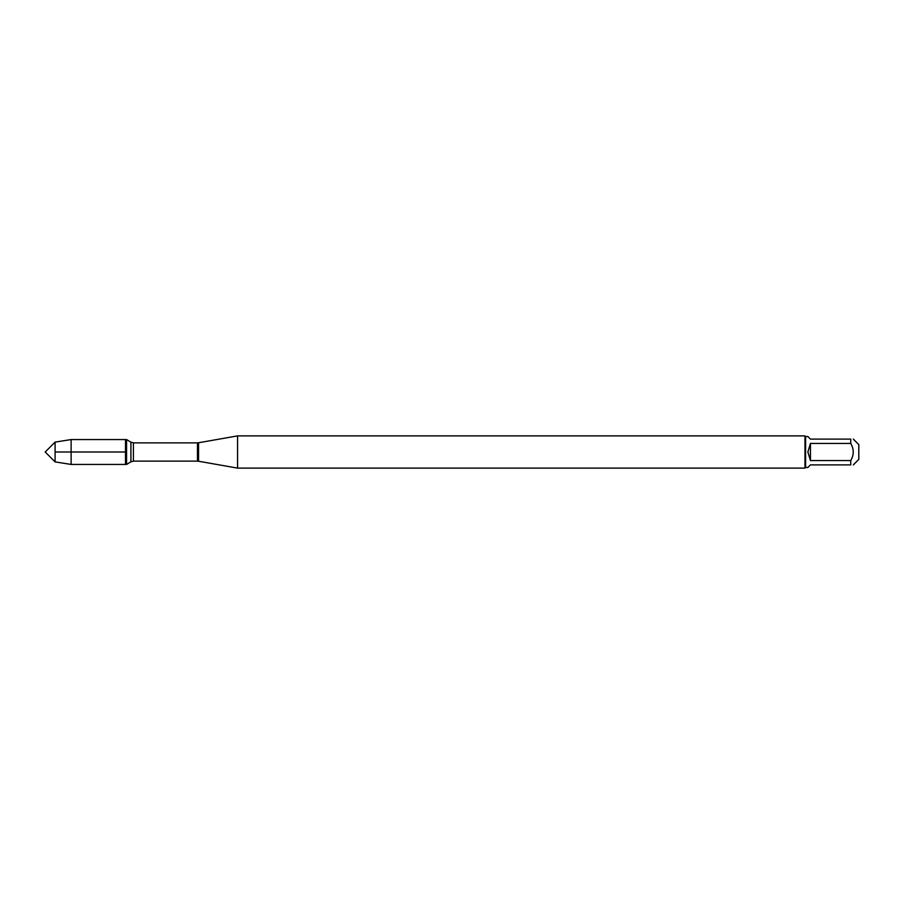 <?xml version="1.0" encoding="UTF-8"?>
<svg xmlns="http://www.w3.org/2000/svg" width="904" height="904" viewBox="0 0 904 904"><rect width="100%" height="100%" fill="white"/><g stroke="black" fill="none" stroke-linecap="round" stroke-linejoin="round"><path stroke-width="1.36" d="M126.571 464.441L126.571 439.559L125.498 439.559L125.498 464.441L125.498 439.559L71.111 439.559L71.111 464.441L126.571 464.441L130.91 461.842L130.91 442.158L126.571 439.559M237.56 452L237.56 468.114L804.967 468.114L804.967 435.886L237.56 435.886L237.56 452M853.319 439.107L858.8 444.587L858.8 459.413L853.319 464.893M810.447 464.893L807.871 467.47L805.611 467.47L805.611 436.53L807.871 436.53L810.447 439.107L850.743 439.107C854.077 439.107 854.077 439.107 850.743 439.107L850.743 443.446C854.077 449.152 854.077 454.848 850.743 460.554L850.743 464.893C854.077 464.893 854.077 464.893 850.743 464.893L810.447 464.893M810.447 443.446L807.871 452L810.447 460.554L810.447 443.446L850.743 443.446M810.447 460.554L850.743 460.554M55.087 461.887L45.2 452L55.087 442.112L55.087 461.887L71.111 464.441M125.498 452L55.087 452M198.575 461.243L197.456 461.142L197.456 442.858L198.575 442.757L198.575 461.243L237.56 468.114M197.456 442.858L133.408 442.858L133.408 461.142L130.91 461.842M198.575 442.757L237.56 435.886M197.456 461.142L133.408 461.142M133.408 442.858L130.91 442.158M805.611 436.53L804.967 435.886M805.611 467.47L804.967 468.114M55.087 442.112L71.111 439.559"/></g></svg>
